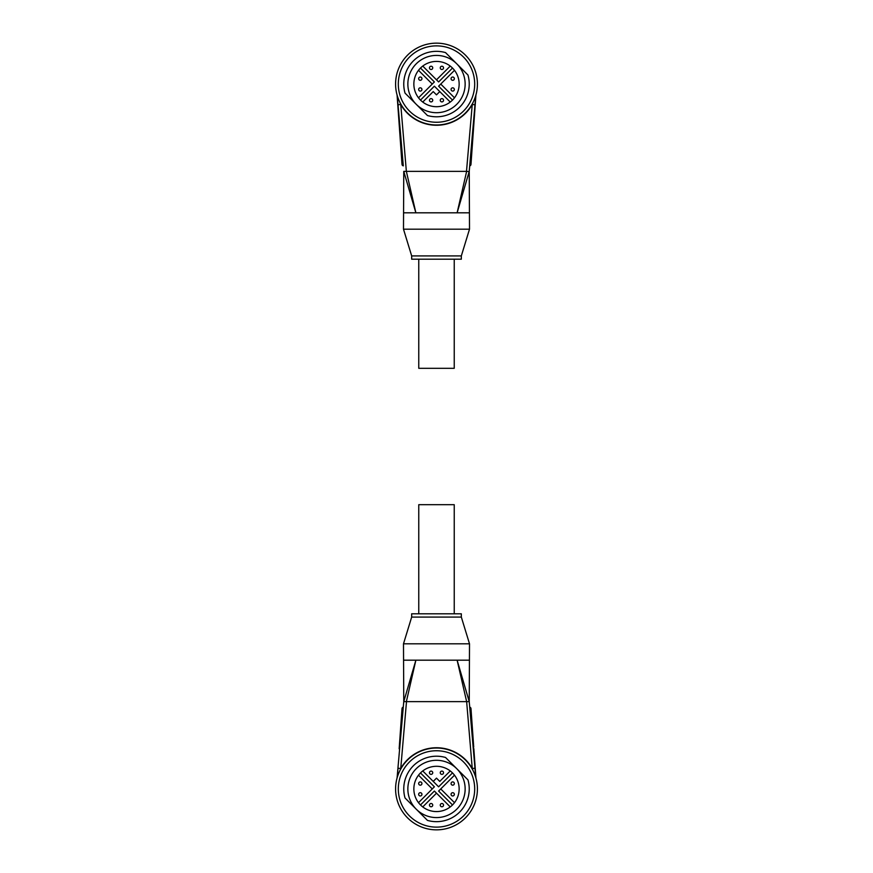 <?xml version="1.0" encoding="UTF-8"?>
<svg xmlns="http://www.w3.org/2000/svg" width="873" height="873" viewBox="0 0 873 873"><rect width="100%" height="100%" fill="white"/><g stroke="black" fill="none" stroke-linecap="round" stroke-linejoin="round"><path stroke-width="1.31" d="M454.233 613.806L454.233 504.692L418.767 504.692L418.767 613.806M399.954 770.543L400.751 768.469L398.033 768.24L397.248 777.385L398.012 768.491M403.675 660.184L457.125 660.184L466.64 701.63L472.249 768.469A41.195 41.195 0 0 0 400.751 768.469L406.502 701.641L403.763 701.641L397.084 777.941M466.64 701.63L469.238 701.641L457.125 660.184L469.325 660.184M473.046 770.543L472.249 768.469L474.967 768.24L469.238 701.641L469.51 643.816L403.49 643.816L403.763 701.641L415.875 660.184L406.36 701.63M473.144 747.059L473.832 748.761L473.144 747.059M470.46 707.545A1.637 1.637 0 0 1 470.984 708.625A1.637 1.637 0 0 0 469.707 707.141M403.293 707.097A1.637 1.637 0 0 0 402.027 708.581L399.288 747.026L399.856 747.059M411.674 617.08L461.326 617.08L461.326 613.806L411.674 613.806L411.674 617.08L403.49 643.816M443.058 806.292A1.637 1.637 0 0 0 443.058 803.978A1.637 1.637 0 0 0 440.745 803.978A1.637 1.637 0 0 0 440.745 806.292A1.637 1.637 0 0 0 443.058 806.292A1.637 1.637 0 0 1 440.745 806.292A1.637 1.637 0 0 1 440.745 803.978M453.862 795.499A1.637 1.637 0 0 0 453.862 793.175A1.637 1.637 0 0 0 451.548 793.175A1.637 1.637 0 0 0 451.548 795.499A1.637 1.637 0 0 0 453.862 795.499A1.637 1.637 0 0 1 451.548 795.499A1.637 1.637 0 0 1 451.548 793.175M432.255 806.292A1.637 1.637 0 0 0 432.255 803.978A1.637 1.637 0 0 0 429.942 803.978A1.637 1.637 0 0 0 429.942 806.292A1.637 1.637 0 0 0 432.255 806.292A1.637 1.637 0 0 1 429.942 806.292A1.637 1.637 0 0 1 429.942 803.978M453.862 784.696A1.637 1.637 0 0 0 453.862 782.383A1.637 1.637 0 0 0 451.548 782.383A1.637 1.637 0 0 0 451.548 784.696A1.637 1.637 0 0 0 453.862 784.696A1.637 1.637 0 0 1 451.548 784.696A1.637 1.637 0 0 1 451.548 782.383M443.058 773.893A1.637 1.637 0 0 0 443.058 771.579A1.637 1.637 0 0 0 440.745 771.579A1.637 1.637 0 0 0 440.745 773.893A1.637 1.637 0 0 0 443.058 773.893A1.637 1.637 0 0 1 440.745 773.893A1.637 1.637 0 0 1 440.745 771.579M432.255 773.893A1.637 1.637 0 0 0 432.255 771.579A1.637 1.637 0 0 0 429.942 771.579A1.637 1.637 0 0 0 429.942 773.893A1.637 1.637 0 0 0 432.255 773.893A1.637 1.637 0 0 1 429.942 773.893A1.637 1.637 0 0 1 429.942 771.579M421.452 784.696A1.637 1.637 0 0 0 421.452 782.383A1.637 1.637 0 0 0 419.138 782.383A1.637 1.637 0 0 0 419.138 784.696A1.637 1.637 0 0 0 421.452 784.696A1.637 1.637 0 0 1 419.138 784.696A1.637 1.637 0 0 1 419.138 782.383M421.452 795.499A1.637 1.637 0 0 0 421.452 793.175A1.637 1.637 0 0 0 419.138 793.175A1.637 1.637 0 0 0 419.138 795.499A1.637 1.637 0 0 0 421.452 795.499A1.637 1.637 0 0 1 419.138 795.499A1.637 1.637 0 0 1 419.138 793.175M452.509 772.921A22.643 22.643 0 0 0 420.491 772.921A22.643 22.643 0 0 0 420.491 804.95A22.643 22.643 0 0 0 452.509 804.95A22.643 22.643 0 0 0 452.509 772.921L438.617 786.813L433.226 781.411L436.5 778.138L439.774 781.411L450.25 770.946M407.571 817.87A40.922 40.922 0 0 0 465.429 817.87A40.922 40.922 0 0 0 465.429 760.001A40.922 40.922 0 0 0 407.571 760.001A40.922 40.922 0 0 0 407.571 817.87M416.246 809.195A28.645 28.645 0 0 0 456.754 809.195A28.645 28.645 0 0 0 456.754 768.687A28.645 28.645 0 0 0 416.246 768.687A28.645 28.645 0 0 0 416.246 809.195L427.454 820.391A32.738 32.738 0 0 0 467.961 779.884L445.546 757.48A32.738 32.738 0 0 0 405.039 797.987L416.246 809.195M463.508 761.933A38.194 38.194 0 0 0 409.492 761.933A38.194 38.194 0 0 0 409.492 815.939A38.194 38.194 0 0 0 463.508 815.939A38.194 38.194 0 0 0 463.508 761.933M418.505 775.191L432.255 788.941L434.383 786.813L420.491 772.921M422.75 770.946L433.226 781.411M450.25 806.925L434.383 791.058L420.491 804.95M454.495 802.68L440.745 788.941L438.617 791.058L452.509 804.95M454.495 775.191L440.745 788.941M418.505 802.68L432.255 788.941M422.75 806.925L436.5 793.175M399.288 747.026L399.168 748.761M473.832 748.761L475.916 777.941M470.984 708.625L473.712 747.026M402.027 708.581L401.689 713.252M475.545 774.951L474.967 768.24M406.502 701.641L466.498 701.641M418.767 259.194L418.767 368.308L454.233 368.308L454.233 259.194M473.046 102.457L472.249 104.531L474.967 104.76L475.752 95.615L474.988 104.509M469.325 212.816L415.875 212.816L406.36 171.37L400.751 104.531A41.195 41.195 0 0 0 472.249 104.531L466.498 171.359L468.419 171.534L469.238 171.359L474.967 104.76M406.36 171.37L403.763 171.359L415.875 212.816L403.675 212.816M399.954 102.457L400.751 104.531L398.033 104.76L403.293 165.859A1.637 1.637 0 0 1 402.017 164.375L399.168 124.239L399.856 125.941L399.288 125.974M469.707 165.903A1.637 1.637 0 0 0 470.973 164.419L473.712 125.974L473.144 125.941M461.326 255.92L411.674 255.92L411.674 259.194L461.326 259.194L461.326 255.92L469.51 229.184L469.238 171.359L457.125 212.816L466.64 171.37M411.674 255.92L403.49 229.184L469.51 229.184M429.942 66.708A1.637 1.637 0 0 0 429.942 69.022A1.637 1.637 0 0 0 432.255 69.022A1.637 1.637 0 0 0 432.255 66.708A1.637 1.637 0 0 0 429.942 66.708M419.138 77.501A1.637 1.637 0 0 0 419.138 79.825A1.637 1.637 0 0 0 421.452 79.825A1.637 1.637 0 0 0 421.452 77.501A1.637 1.637 0 0 0 419.138 77.501M440.745 66.708A1.637 1.637 0 0 0 440.745 69.022A1.637 1.637 0 0 0 443.058 69.022A1.637 1.637 0 0 0 443.058 66.708A1.637 1.637 0 0 0 440.745 66.708M419.138 88.304A1.637 1.637 0 0 0 419.138 90.617A1.637 1.637 0 0 0 421.452 90.617A1.637 1.637 0 0 0 421.452 88.304A1.637 1.637 0 0 0 419.138 88.304M429.942 99.107A1.637 1.637 0 0 0 429.942 101.421A1.637 1.637 0 0 0 432.255 101.421A1.637 1.637 0 0 0 432.255 99.107A1.637 1.637 0 0 0 429.942 99.107M440.745 99.107A1.637 1.637 0 0 0 440.745 101.421A1.637 1.637 0 0 0 443.058 101.421A1.637 1.637 0 0 0 443.058 99.107A1.637 1.637 0 0 0 440.745 99.107M451.548 88.304A1.637 1.637 0 0 0 451.548 90.617A1.637 1.637 0 0 0 453.862 90.617A1.637 1.637 0 0 0 453.862 88.304A1.637 1.637 0 0 0 451.548 88.304M451.548 77.501A1.637 1.637 0 0 0 451.548 79.825A1.637 1.637 0 0 0 453.862 79.825A1.637 1.637 0 0 0 453.862 77.501A1.637 1.637 0 0 0 451.548 77.501M420.491 100.079A22.643 22.643 0 0 0 452.509 100.079A22.643 22.643 0 0 0 452.509 68.05A22.643 22.643 0 0 0 420.491 68.05A22.643 22.643 0 0 0 420.491 100.079L434.383 86.187L439.774 91.589L436.5 94.862L433.226 91.589L422.75 102.054M465.429 55.13A40.922 40.922 0 0 0 407.571 55.13A40.922 40.922 0 0 0 407.571 112.999A40.922 40.922 0 0 0 465.429 112.999A40.922 40.922 0 0 0 465.429 55.13M456.754 63.805A28.645 28.645 0 0 0 416.246 63.805A28.645 28.645 0 0 0 416.246 104.313A28.645 28.645 0 0 0 456.754 104.313A28.645 28.645 0 0 0 456.754 63.805L445.546 52.609A32.738 32.738 0 0 0 405.039 93.116L427.454 115.52A32.738 32.738 0 0 0 467.961 75.013L456.754 63.805M409.492 111.067A38.194 38.194 0 0 0 463.508 111.067A38.194 38.194 0 0 0 463.508 57.061A38.194 38.194 0 0 0 409.492 57.061A38.194 38.194 0 0 0 409.492 111.067M454.495 97.809L440.745 84.059L438.617 86.187L452.509 100.079M450.25 102.054L439.774 91.589M422.75 66.075L438.617 81.942L452.509 68.05M418.505 70.32L432.255 84.059L434.383 81.942L420.491 68.05M418.505 97.809L432.255 84.059M454.495 70.32L440.745 84.059M450.25 66.075L436.5 79.825M473.712 125.974L475.916 95.059M397.455 98.092L399.703 124.195M399.168 124.239L397.084 95.059M470.973 164.419L471.311 159.748M466.498 171.359L406.502 171.359M461.326 617.08L469.51 643.816M403.49 229.184L403.763 171.359"/></g></svg>
